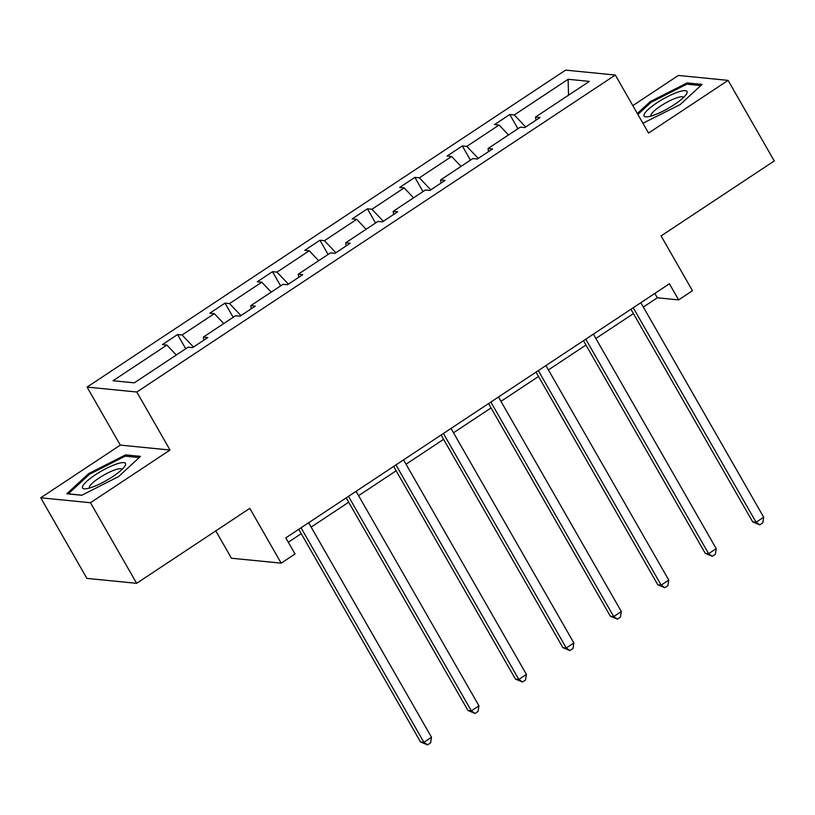 <?xml version="1.0" encoding="UTF-8"?>
<svg xmlns="http://www.w3.org/2000/svg" width="815" height="815" viewBox="0 0 815 815"><rect width="100%" height="100%" fill="white"/><g stroke="black" fill="none" stroke-linecap="round" stroke-linejoin="round"><path stroke-width="1.22" d="M170.029 450.033L120.304 445.112L40.75 497.802L90.485 502.733L170.029 450.033L136.808 392.015L615.315 75.041L648.546 133.069L728.101 80.379L678.365 75.449L632.827 105.614M728.101 80.379L774.25 160.963L661.087 235.922L692.465 290.721L678.63 299.889L669.4 283.773L285.8 537.869L295.03 553.986L281.185 563.155L249.797 508.356L136.635 583.316L86.899 578.385L40.75 497.802M90.485 502.733L136.635 583.316M215.792 530.881L231.45 558.224L281.185 563.155M120.304 445.112L87.073 387.084L565.579 70.121L615.315 75.041M176.305 354.994L166.871 345.071L162.368 344.623L177.578 334.547L185.718 348.759M525.706 126.987L514.275 114.956L568.116 79.289L589.357 81.388L535.516 117.054L540.019 117.503L524.809 127.578L520.306 127.13L488.053 148.493L492.566 148.941L477.346 159.017L472.843 158.568L440.599 179.932L445.102 180.37L429.892 190.445L425.389 190.007L393.146 211.36L397.649 211.808L382.439 221.884L377.936 221.436L345.692 242.799L350.195 243.247L334.985 253.322L330.483 252.874L298.239 274.227L302.742 274.675L287.522 284.751L283.019 284.303L250.775 305.666L255.278 306.114L240.068 316.189L235.566 315.741L203.322 337.104L207.825 337.542L192.615 347.618L188.112 347.18L134.271 382.846L113.03 380.737L166.871 345.071M136.808 392.015L87.073 387.084M193.512 347.027L182.081 334.996L177.578 334.547M182.081 334.996L214.335 313.643L209.822 313.194L225.042 303.119L233.172 317.33M240.975 315.588L229.545 303.567L225.042 303.119M229.545 303.567L261.788 282.204L257.285 281.756L272.495 271.68L280.635 285.892M288.429 284.16L276.998 272.129L272.495 271.68M276.998 272.129L309.242 250.765L304.739 250.327L319.949 240.252L328.088 254.453M335.882 252.721L324.452 240.69L319.949 240.252M324.452 240.69L356.695 219.337L352.192 218.889L367.402 208.813L375.542 223.025M383.335 221.283L371.905 209.261L367.402 208.813M371.905 209.261L404.159 187.898L399.645 187.45L414.866 177.375L422.995 191.586M430.799 189.854L419.368 177.823L414.866 177.375M419.368 177.823L451.612 156.47L447.109 156.022L462.319 145.946L470.459 160.158M478.252 158.416L466.822 146.394L462.319 145.946M466.822 146.394L499.065 125.031L494.562 124.583L509.772 114.508L517.912 128.719M514.275 114.956L509.772 114.508M203.821 340.201L203.322 337.104M223.758 323.565L214.335 313.643M251.285 308.763L250.775 305.666M271.222 292.127L261.788 282.204M298.738 277.324L298.239 274.227M318.675 260.688L309.242 250.765M346.192 245.896L345.692 242.799M366.129 229.26L356.695 219.337M393.645 214.457L393.146 211.36M413.582 197.821L404.159 187.898M441.109 183.018L440.599 179.932M461.046 166.392L451.612 156.47M488.562 151.59L488.053 148.493M508.499 134.954L499.065 125.031M536.015 120.151L535.516 117.054M643.33 307.051L657.328 297.781L678.63 299.889M288.286 542.23L301.234 533.652M311.136 527.091L348.688 502.223M358.59 495.663L396.141 470.785M406.043 464.224L443.594 439.346M453.507 432.785L491.058 407.918M500.96 401.357L538.511 376.479M548.414 369.918L585.965 345.04M595.867 338.49L633.418 313.612M654.832 293.42L657.328 297.781M568.554 95.172L568.116 79.289M642.923 123.248L680.179 104.585L702.051 84.393L687.076 82.916L650.227 101.62L637.35 113.509M140.486 456.369L125.51 454.892L88.662 473.596L66.799 493.778L81.775 495.265L118.623 476.561L140.486 456.369M650.778 102.568L650.227 101.62M687.86 84.291L687.076 82.916M126.305 456.268L125.51 454.892M89.212 474.554L88.662 473.596M630.932 309.252L752.724 521.926L756.086 522.262L633.224 307.734M763.696 517.219L762.799 522.823L759.763 524.84L756.086 522.262L763.696 517.219L640.834 302.691M759.763 524.84L752.724 521.926M583.469 340.69L705.27 553.365L708.632 553.691L585.771 339.162M716.232 548.658L715.346 554.261L712.3 556.268L708.632 553.691L716.232 548.658L593.371 334.13M712.3 556.268L705.27 553.365M536.015 372.119L657.817 584.793L661.179 585.129L538.318 370.601M668.779 580.086L667.893 585.69L664.846 587.707L661.179 585.129L668.779 580.086L545.918 365.568M664.846 587.707L657.817 584.793M687.065 92.839A24.725 5.318 -29.8 0 0 667.893 96.445A24.725 5.318 -29.8 0 0 644.084 114.65A24.725 5.318 -29.8 0 0 646.753 116.861A24.725 5.318 -29.8 0 0 668.218 108.364A24.725 5.318 -29.8 0 0 686.413 94.153A24.725 5.318 -29.8 0 0 687.065 92.839M683.541 97.464A18.725 4.024 -29.8 0 0 683.5 97.382A18.725 4.024 -29.8 0 0 667.128 102.14A18.725 4.024 -29.8 0 0 650.981 114.946A18.725 4.024 -29.8 0 0 651.012 115.985A18.725 4.024 -29.8 0 0 651.063 116.066M643.483 123.218L642.872 123.157M637.89 114.467L651.063 102.303L686.76 84.19L700.778 85.575M125.51 464.815A24.725 5.318 -29.8 0 0 106.337 468.421A24.725 5.318 -29.8 0 0 82.519 486.637A24.725 5.318 -29.8 0 0 85.188 488.837A24.725 5.318 -29.8 0 0 106.653 480.341A24.725 5.318 -29.8 0 0 124.848 466.129A24.725 5.318 -29.8 0 0 125.51 464.815M121.985 469.44A18.725 4.024 -29.8 0 0 121.934 469.359A18.725 4.024 -29.8 0 0 105.573 474.116A18.725 4.024 -29.8 0 0 89.426 486.922A18.725 4.024 -29.8 0 0 89.446 487.961A18.725 4.024 -29.8 0 0 89.497 488.042M81.918 495.194L68.317 493.839L89.497 474.279L125.194 456.166L139.212 457.551M488.562 403.557L610.354 616.232L613.715 616.558L490.854 402.039M621.325 611.525L620.429 617.128L617.393 619.145L613.715 616.558L621.325 611.525L498.464 396.997M617.393 619.145L610.354 616.232M441.109 434.996L562.9 647.66L566.262 647.996L443.401 433.468M573.872 642.964L572.976 648.557L569.94 650.574L566.262 647.996L573.872 642.964L451.011 428.435M569.94 650.574L562.9 647.66M393.645 466.425L515.447 679.099L518.809 679.435L395.947 464.907M526.409 674.392L525.522 679.995L522.476 682.012L518.809 679.435L526.409 674.392L403.547 459.864M522.476 682.012L515.447 679.099M346.192 497.863L467.993 710.537L471.355 710.863L348.494 496.345M478.955 705.831L478.069 711.434L475.023 713.441L471.355 710.863L478.955 705.831L356.094 491.302M475.023 713.441L467.993 710.537M298.738 529.302L420.53 741.966L423.892 742.302L301.03 527.774M431.502 737.259L430.605 742.862L427.569 744.879L423.892 742.302L431.502 737.259L308.64 522.741M427.569 744.879L420.53 741.966"/></g></svg>
